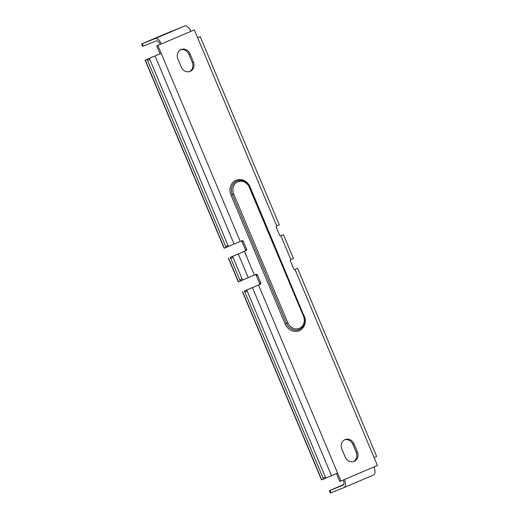 <?xml version="1.0" encoding="UTF-8"?>
<svg xmlns="http://www.w3.org/2000/svg" width="519" height="519" viewBox="0 0 519 519"><rect width="100%" height="100%" fill="white"/><g stroke="black" fill="none" stroke-linecap="round" stroke-linejoin="round"><path stroke-width="0.78" d="M343.688 484.532L329.351 490.676L330.078 490.397L331.077 492.771L344.013 487.575A7.305 3.484 -113.1 0 0 344.045 487.562A7.305 3.484 -113.1 0 0 344.421 479.55L377.417 465.491L295.019 269.478A1.077 0.941 -111.9 0 1 293.735 268.855L290.406 260.94A1.077 0.941 -111.9 0 1 290.854 259.578L280.87 235.821A1.077 0.941 -111.9 0 1 279.585 235.198L276.257 227.277A1.077 0.941 -111.9 0 1 276.705 225.921L194.314 29.901L157.841 45.438L161.169 53.36L160.027 53.814L156.699 45.899L157.841 45.438M228.289 246.467L241.977 240.712A1.077 0.941 -111.9 0 1 243.262 241.335L246.59 249.25A1.077 0.941 -111.9 0 1 246.136 250.612L230.676 257.152L232.389 256.509L233.037 257.405L230.728 258.384L230.079 257.482L232.389 256.509M242.438 280.124L256.127 274.369A1.077 0.941 -111.9 0 1 257.411 274.992L260.739 282.913A1.077 0.941 -111.9 0 1 260.285 284.269L244.825 290.809L246.538 290.166L247.187 291.068L244.877 292.041L244.228 291.14L246.538 290.166M344.421 479.55L340.944 481.029L337.616 473.107L325.666 478.122M193.392 61.813L190.058 53.892A7.519 6.604 68.1 0 0 181.183 49.506A7.519 6.604 68.1 0 0 177.907 59.069L181.235 66.99A7.519 6.604 68.1 0 0 190.116 71.375A7.519 6.604 68.1 0 0 193.392 61.813L192.251 62.267A7.519 6.604 -111.9 0 1 189.532 71.577M341.865 449.117A7.519 6.604 -111.9 0 1 345.141 439.554A7.519 6.604 -111.9 0 1 354.023 443.94L357.351 451.861A7.519 6.604 -111.9 0 1 354.075 461.423A7.519 6.604 -111.9 0 1 345.193 457.038L341.865 449.117M180.625 49.766A7.519 6.604 -111.9 0 1 188.922 54.352L192.251 62.267M340.944 481.029L339.802 481.483L336.487 473.588M260.285 284.269L244.228 291.14M259.143 284.73A1.077 0.941 68.1 0 0 259.597 283.368L260.739 282.913M257.411 274.992L256.269 275.453L259.597 283.368M256.269 275.453A1.077 0.941 68.1 0 0 255.179 274.772M246.136 250.612L230.079 257.482M244.994 251.073A1.077 0.941 68.1 0 0 245.448 249.71L246.59 249.25M243.262 241.335L242.12 241.789L245.448 249.71M242.12 241.789A1.077 0.941 68.1 0 0 241.03 241.114M155.252 38.523L141.583 43.998L163.777 34.507L184.77 25.95L155.252 38.523A7.305 3.484 -113.1 0 1 161.312 43.959L156.699 45.899M194.314 29.901L190.83 31.361A7.305 3.484 66.9 0 0 184.77 25.95M353.491 461.625A7.519 6.604 68.1 0 0 356.209 452.321L352.881 444.4A7.519 6.604 68.1 0 0 344.584 439.814M331.077 492.771L330.35 493.05L329.351 490.676M330.078 490.397L343.014 485.2A4.723 2.258 -113.1 0 0 343.04 485.194A4.723 2.258 -113.1 0 0 343.286 480.03M343.559 484.746L341.703 485.537L343.513 484.811M242.379 280.266L240.07 281.24L239.888 280.163L242.191 279.19L242.379 280.266L238.286 281.908L228.302 258.144M228.23 246.603L225.921 247.582L225.739 246.506L228.049 245.526L228.23 246.609L224.137 248.244L145.073 60.152L150.134 57.979L161.169 53.36L240.239 241.452M294.987 269.491L297.588 268.349L294.597 269.543M280.837 235.834L283.439 234.692L280.448 235.879M242.191 279.19L233.037 257.405M228.049 245.526L149.809 59.413L147.5 60.386L146.851 59.49M149.161 58.511L149.809 59.413M239.888 280.163L230.728 258.384M225.739 246.506L147.5 60.386M160.027 53.814L145.073 60.152M283.439 234.692L293.43 258.449L290.854 259.578M197.642 37.822L200.211 36.7L279.28 224.792L276.705 225.921M200.211 36.7L197.603 37.731M325.608 478.259L323.298 479.238L323.116 478.155L325.426 477.182L325.608 478.259L321.521 479.9L242.451 291.808M325.426 477.182L247.187 291.068M323.116 478.155L244.877 292.041M297.588 268.349L376.658 456.448L374.089 457.57M373.94 466.97A7.305 3.484 66.9 0 1 373.57 474.989A7.305 3.484 66.9 0 1 373.537 475.002L344.078 487.549M160.176 44.413A4.723 2.258 -113.1 0 0 156.251 40.904L142.582 46.373L141.583 43.998M167.825 32.944L153.935 38.86L167.851 33.002M304.231 315.747A11.814 10.38 -111.9 0 1 299.255 330.7A11.814 10.38 -111.9 0 1 285.126 323.882L231.026 195.183A11.814 10.38 -111.9 0 1 236.002 180.229A11.814 10.38 -111.9 0 1 250.132 187.048L303.952 315.863M254.388 275.109L244.397 251.352M337.616 473.107L258.546 285.009M238.487 281.843L228.496 258.079M224.338 248.179L145.268 60.087M248.257 277.684L238.266 253.921M234.108 244.021L155.038 55.929M321.715 479.835L242.645 291.743M331.485 475.676L252.416 287.584M142.316 43.719L143.315 46.094M249.347 187.404A9.666 8.492 68.1 0 0 237.786 181.825A9.666 8.492 68.1 0 0 233.712 194.061L287.811 322.76A9.666 8.492 68.1 0 0 299.372 328.339A9.666 8.492 68.1 0 0 303.446 316.103L249.347 187.404L249.86 187.184L303.959 315.876L303.446 316.103M303.836 315.922L303.959 315.876C305.989 322.182 304.387 326.749 299.158 329.591A10.737 9.439 -111.9 0 1 286.469 323.324L287.811 322.76M233.712 194.061L232.369 194.625A10.737 9.439 -111.9 0 1 237.053 180.962C242.626 179.399 246.895 181.475 249.86 187.184M249.736 187.216L250.132 187.048M285.126 323.882L286.469 323.324L232.369 194.625L231.026 195.183M188.922 54.352L190.058 53.892M352.881 444.4L354.023 443.94M356.209 452.321L357.351 451.861M373.57 474.989L344.045 487.562"/></g></svg>
